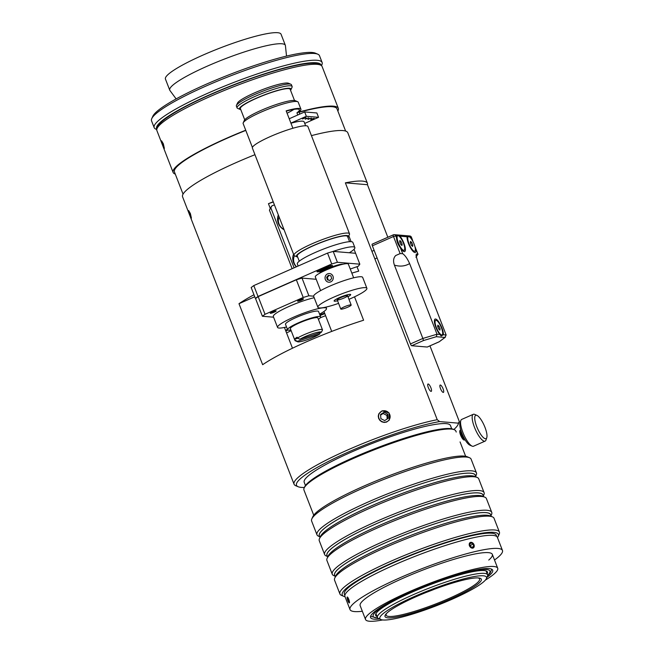 <?xml version="1.0" encoding="UTF-8"?>
<svg xmlns="http://www.w3.org/2000/svg" width="654" height="654" viewBox="0 0 654 654"><rect width="100%" height="100%" fill="white"/><g stroke="black" fill="none" stroke-linecap="round" stroke-linejoin="round"><path stroke-width="0.98" d="M331.668 278.473L329.902 280.476L327.392 279.887L326.64 277.288L328.398 275.277L330.916 275.865L331.668 278.473M329.076 275.432L327.401 277.353L328.153 279.953L329.992 280.386M326.64 277.288L327.401 277.353M327.392 279.887L328.153 279.953M325.218 279.184A4.349 4.112 94.8 0 1 330.082 273.634A4.349 4.112 94.8 0 1 332.158 280.819A4.349 4.112 94.8 0 1 325.218 279.184M393.275 234.876L372.306 244.122A1.888 0.54 66.2 0 0 372.216 244.13A1.888 0.54 66.2 0 0 372.371 245.806L410.434 343.93L422.86 338.453L423.457 340.554L436.292 336.712L437.019 334.219L422.86 338.453L394.411 265.115C399.929 266.791 404.998 266.284 409.625 263.587C407.393 258.632 405.088 255.33 402.684 253.678L400.436 247.874C397.992 244.686 396.676 241.293 396.496 237.713A9.36 2.69 -113.8 0 1 396.422 235.881L396.528 235.236M443.363 334.75L441.286 335.968L439.807 334.447A9.36 2.69 -113.8 0 1 434.599 319.642A9.36 2.69 -113.8 0 1 435.531 319.005A9.36 2.69 -113.8 0 1 440.706 325.202A9.36 2.69 -113.8 0 1 443.363 334.75L446.151 334.987L417.702 261.649L416.05 255.6L416.296 254.079L418.037 254.308L415.969 249.182A9.36 2.69 -113.8 0 1 414.554 252.444A9.36 2.69 -113.8 0 1 409.51 245.879A9.36 2.69 -113.8 0 1 407.082 236.781L407.18 236.135M436.292 336.712L444.916 337.439L446.151 334.987M410.434 343.93A1.888 0.54 66.2 0 0 411.718 345.729L427.242 347.037A1.888 0.54 66.2 0 0 427.332 347.021A1.888 0.54 66.2 0 0 427.397 346.963M444.916 337.439L439.177 341.805L445.464 337.137M396.496 237.713L395.76 235.824A1.888 1.79 -85.2 0 0 393.43 234.811A1.888 0.54 66.2 0 0 393.34 234.827A1.888 0.54 66.2 0 0 393.495 236.503L396.422 235.881C396.389 234.59 397.567 234.688 399.97 236.176L407.082 236.781C407.066 235.44 408.243 235.546 410.63 237.075A9.36 2.69 -113.8 0 1 412.02 239.021L413.075 241.759M414.93 246.583L415.715 248.324M415.969 249.182L417.914 254.21L415.944 257.308M394.411 265.115C392.989 261.06 393.422 257.864 395.711 255.526L400.125 253.58L402.684 253.678M399.97 236.176A9.36 2.69 -113.8 0 1 404.924 246.354A9.36 2.69 -113.8 0 1 403.902 251.553A9.36 2.69 -113.8 0 1 400.436 247.874M409.625 263.587L437.019 334.219L439.807 334.447M437.82 326.845L439.071 326.297L440.101 328.815L439.913 330.147L438.695 328.962L437.657 326.444L437.853 325.112L439.071 326.297M439.022 329.289L440.101 328.815M436.512 327.891A7.938 2.281 -113.8 0 1 435.678 320.362A7.938 2.281 -113.8 0 1 440.968 326.706A7.938 2.281 -113.8 0 1 442.079 334.897A7.938 2.281 -113.8 0 1 436.512 327.891M440.69 335.51A7.938 2.281 -113.8 0 1 440.665 335.518L442.079 334.897M399.847 242.217L401.09 241.669L402.12 244.187L401.932 245.52L400.714 244.334L399.684 241.817L399.872 240.484L401.09 241.669M401.041 244.661L402.12 244.187M398.531 243.255A7.938 2.281 -113.8 0 1 397.697 235.734A7.938 2.281 -113.8 0 1 402.987 242.078A7.938 2.281 -113.8 0 1 404.107 250.269A7.938 2.281 -113.8 0 1 398.531 243.255M410.499 243.116L411.75 242.56L412.78 245.078L412.592 246.411L411.366 245.234L410.336 242.716L410.524 241.383L411.75 242.56M411.701 245.552L412.78 245.078M409.191 244.155A7.938 2.281 -113.8 0 1 408.358 236.634A7.938 2.281 -113.8 0 1 413.647 242.977A7.938 2.281 -113.8 0 1 414.759 251.161A7.938 2.281 -113.8 0 1 409.191 244.155M324.155 268.827L327.932 267.609L328.749 267.96L322.005 270.748L321.196 270.396L324.155 268.827M325.357 268.442L325.782 269.538M321.752 270.102L322.005 270.748M290.907 123.115L306.366 116.298L318.547 117.328L316.855 112.97L304.674 111.94L289.215 118.758M309.072 118.701L311.443 118.072L307.92 119.437L309.072 118.701M311.819 118.93L314.19 118.3L310.658 119.666L311.819 118.93M303.595 118.243L305.966 117.606L302.442 118.979L303.595 118.243M306.334 118.472L308.704 117.843L305.181 119.208L306.334 118.472M305.622 125.748L304.118 121.865A27.926 4.137 158.8 0 0 290.956 123.238M318.547 117.328L304.715 123.418M306.366 116.298L304.674 111.94M344.184 306.873A5.575 0.826 -21.2 0 1 351.182 305.009A5.575 0.826 -21.2 0 1 346.277 307.797A5.575 0.826 -21.2 0 1 340.783 309.048A5.575 0.826 -21.2 0 1 344.184 306.873M336.001 265.524A11.813 1.749 -21.2 0 1 335.886 265.581L336.115 266.178M297.644 257.014A27.877 4.128 -21.2 0 1 296.949 256.834A27.877 4.128 -21.2 0 1 320.926 242.438A27.877 4.128 -21.2 0 1 348.345 236.895A27.877 4.128 -21.2 0 1 347.953 237.5M348.345 236.895L349.432 234.516A29.773 4.415 158.8 0 0 349.506 233.78A29.773 4.415 158.8 0 0 320.149 240.435A29.773 4.415 158.8 0 0 293.989 255.313A29.773 4.415 158.8 0 0 294.545 255.804L296.949 256.834M299.262 261.191L297.268 256.049A26.986 3.998 -21.2 0 1 320.975 242.56A26.986 3.998 -21.2 0 1 347.576 236.535L349.579 241.678M293.989 255.313L252.379 148.041A29.773 4.415 -21.2 0 1 278.547 133.163A29.773 4.415 -21.2 0 1 307.895 126.508L349.506 233.78M333.197 251.398A29.773 4.415 -21.2 0 1 354.844 247.547A29.773 4.415 -21.2 0 1 349.31 252.755L349.31 252.755M298.15 266.031L297.333 263.938A29.773 4.415 -21.2 0 1 323.501 249.06A29.773 4.415 -21.2 0 1 352.849 242.405L354.844 247.547M237.059 107.869L236.38 106.128A29.536 4.374 -21.2 0 1 236.454 105.4A29.536 4.374 -21.2 0 1 260.349 92.149A29.536 4.374 -21.2 0 1 289.804 84.039A29.536 4.374 -21.2 0 1 290.899 84.276A29.536 4.374 -21.2 0 1 291.447 84.767L292.125 86.508A29.536 4.374 158.8 0 0 290.482 85.788A29.536 4.374 158.8 0 0 258.984 94.724A29.536 4.374 158.8 0 0 237.059 107.869A29.536 4.374 158.8 0 0 237.606 108.36L240.01 109.39A27.648 4.096 -21.2 0 1 258.134 97.413A27.648 4.096 -21.2 0 1 289.501 88.257A27.648 4.096 -21.2 0 1 290.973 89.623A27.648 4.096 -21.2 0 1 290.539 90.268M290.899 84.276L288.496 83.246A27.648 4.096 158.8 0 0 287.474 83.033A27.648 4.096 158.8 0 0 259.9 90.62A27.648 4.096 158.8 0 0 237.533 103.013L236.454 105.4M290.973 89.623L292.052 87.244A29.536 4.374 158.8 0 0 292.125 86.508M240.762 109.578A27.648 4.096 -21.2 0 1 240.01 109.39M244.719 119.796L240.378 108.589A26.7 3.957 -21.2 0 1 260.194 96.702A26.7 3.957 -21.2 0 1 288.667 88.625A26.7 3.957 -21.2 0 1 290.155 89.279L294.504 100.487M252.403 147.436L243.141 123.557A29.536 4.374 -21.2 0 1 243.214 122.821A29.536 4.374 -21.2 0 1 267.11 109.578A29.536 4.374 -21.2 0 1 296.564 101.468A29.536 4.374 -21.2 0 1 297.66 101.705A29.536 4.374 -21.2 0 1 298.208 102.196L300.914 109.169A29.536 4.374 -21.2 0 1 298.943 111.94L299.785 114.098M297.66 101.705L295.256 100.675A27.648 4.096 158.8 0 0 294.226 100.454A27.648 4.096 158.8 0 0 266.66 108.049A27.648 4.096 158.8 0 0 244.294 120.442L243.214 122.821M292.902 128.249L286.158 110.861A29.536 4.374 -21.2 0 1 299.27 108.441A29.536 4.374 -21.2 0 1 300.914 109.169M298.943 111.94L296.932 112.823A27.877 4.128 158.8 0 0 299.368 109.766A27.877 4.128 158.8 0 0 297.815 109.079A27.877 4.128 158.8 0 0 286.264 111.131M297.774 114.99L296.932 112.823M293.973 109.357A27.877 4.128 -21.2 0 1 287.081 113.24M163.337 143.806L164.367 148.417C164.048 148.94 160.909 140.635 161.603 140.855L163.337 143.806M190.371 213.515L191.409 218.125C191.082 218.649 187.951 210.351 188.646 210.572L190.371 213.515M284.433 327.466L292.485 348.222M354.525 296.834L363.599 320.231A88.601 13.129 158.8 0 0 262.646 364.703L238.988 303.701L254.749 296.761M331.709 331.423L323.967 311.468M238.988 303.701A88.601 13.129 -21.2 0 1 253.973 294.75M356.986 266.693L358.711 271.132A88.601 13.129 158.8 0 0 351.836 273.127M304.38 487.475A86.712 12.851 -21.2 0 1 298.101 486.715A86.712 12.851 -21.2 0 1 349.399 451.562A86.712 12.851 -21.2 0 1 439.594 421.577L437.232 419.696L345.369 182.842A88.601 13.129 -21.2 0 1 367.401 183.284L347.797 132.737A88.601 13.129 158.8 0 0 311.435 135.64M254.962 154.696A88.601 13.129 158.8 0 0 182.58 196.821L294.055 484.213A88.601 13.129 158.8 0 0 295.698 485.693L298.101 486.715M437.232 419.696A88.601 13.129 158.8 0 0 348.116 449.772A88.601 13.129 158.8 0 0 294.055 484.213M367.401 183.284A88.601 13.129 -21.2 0 1 367.45 184.706L387.83 237.255M429.956 345.86L459.321 421.552L458.307 423.154A86.712 12.851 -21.2 0 1 457.964 424.708A86.712 12.851 -21.2 0 1 453.835 429.506M457.964 424.708L459.043 422.329A88.601 13.129 158.8 0 0 459.321 421.552M386.547 422.092L384.209 422.427L381.887 421.855L379.941 420.457L378.666 418.446L378.257 416.124L378.78 413.843L382.157 410.761L389.114 412.968L389.285 420.081L386.547 422.092M270.257 208.356L268.451 203.68A88.601 13.129 -21.2 0 1 273.217 201.751M458.307 423.154L439.594 421.577M320.46 65.04L318.057 64.01A86.712 12.851 158.8 0 0 234.173 84.832A86.712 12.851 158.8 0 0 158.194 126.018L157.115 128.397A88.601 13.129 -21.2 0 1 234.753 86.312A88.601 13.129 -21.2 0 1 320.46 65.04A88.601 13.129 -21.2 0 1 322.103 66.512L338.331 108.343A88.601 13.129 158.8 0 0 298.984 112.038M245.716 130.211A88.601 13.129 158.8 0 0 173.114 172.427L156.895 130.596A88.601 13.129 -21.2 0 1 157.115 128.397M337.856 111.033A88.601 13.129 158.8 0 0 338.331 108.343M173.114 172.427A88.601 13.129 158.8 0 0 175.28 174.095M273.307 201.988L268.451 203.68M440.502 388.615A4.014 1.153 -113.8 0 1 440.175 385.043A4.014 1.153 -113.8 0 1 442.848 388.255A4.014 1.153 -113.8 0 1 443.412 392.4A4.014 1.153 -113.8 0 1 443.232 392.425A4.014 1.153 -113.8 0 1 440.502 388.615M428.321 387.585A4.014 1.153 -113.8 0 1 427.994 384.021A4.014 1.153 -113.8 0 1 430.667 387.225A4.014 1.153 -113.8 0 1 431.231 391.37A4.014 1.153 -113.8 0 1 431.051 391.394A4.014 1.153 -113.8 0 1 428.321 387.585M367.45 184.706L345.369 182.842M345.623 131.07L337.006 108.85A87.186 12.917 158.8 0 0 299.074 112.284M245.798 130.408A87.186 12.917 158.8 0 0 174.438 171.912L183.055 194.132M380.881 418.658L380.554 414.497L384.029 412.273L387.822 414.203L388.149 418.356L384.675 420.587L380.881 418.658M387.193 418.969L386.923 415.429L383.121 413.5L380.603 415.118M387.822 414.203L386.923 415.429M384.029 412.273L383.121 413.5M389.122 413.369A5.861 5.641 -143.7 0 1 384.797 422.149A5.861 5.641 -143.7 0 1 379.132 413.778A5.861 5.641 -143.7 0 1 389.122 413.369M270.503 207.808L269.44 210.163L272.015 205.765L270.503 207.808M274.443 204.915L272.015 205.765M296.36 266.816A11.813 11.38 -143.7 0 1 293.556 254.185M258.019 296.466L253.793 285.577L251.169 287.523L255.395 298.42L258.019 296.466L331.742 263.987L337.407 262.287L359.831 264.175L354.051 249.272M351.1 241.669L348.835 235.824M294.104 267.813L270.952 208.111M284.057 229.709A11.813 11.38 -143.7 0 1 278.342 214.978M359.831 264.175L358.327 266.227L350.25 269.039M337.407 262.287L333.188 251.398L327.523 253.09L331.742 263.987M327.523 253.09L253.793 285.577M320.198 271.451A8.314 1.234 -21.2 0 1 317.01 271.663A8.314 1.234 -21.2 0 1 324.319 267.511A8.314 1.234 -21.2 0 1 332.518 265.647A8.314 1.234 -21.2 0 1 330.041 267.633A13.039 1.929 -21.2 0 1 343.015 264.208M319.299 273.413A13.039 1.929 -21.2 0 1 323.239 270.715M355.604 253.286L333.188 251.398M336.99 265.23L337.219 265.818M292.142 268.68L269.44 210.163M275.996 310.854A3.164 0.466 -21.2 0 1 276.176 310.936A3.164 0.466 -21.2 0 1 273.822 312.342A3.164 0.466 -21.2 0 1 270.445 313.299A3.164 0.466 -21.2 0 1 270.274 313.225A3.164 0.466 -21.2 0 1 272.62 311.811A3.164 0.466 -21.2 0 1 275.996 310.854M303.333 298.813A3.164 0.466 -21.2 0 1 303.513 298.886A3.164 0.466 -21.2 0 1 301.167 300.3A3.164 0.466 -21.2 0 1 297.783 301.257A3.164 0.466 -21.2 0 1 297.611 301.175A3.164 0.466 -21.2 0 1 299.957 299.769A3.164 0.466 -21.2 0 1 303.333 298.813M262.401 316.25L265.025 314.296L258.166 296.614L255.542 298.559L262.401 316.25L273.593 317.198M316.209 279.283L302.017 278.089L296.352 279.781L258.166 296.614M265.025 314.296L303.211 297.472L308.876 295.78L302.017 278.089M296.352 279.781L303.211 297.472M308.876 295.78L313.634 296.18M290.875 330.008A17.723 2.624 -21.2 0 1 287.596 329.722A17.723 2.624 -21.2 0 1 308.361 318.988A17.723 2.624 -21.2 0 1 320.64 316.904A17.723 2.624 -21.2 0 1 318.416 319.324M287.596 329.722L285.504 324.319A17.723 2.624 -21.2 0 1 306.268 313.585A17.723 2.624 -21.2 0 1 318.547 311.5L320.64 316.904M286.542 326.992A26.25 3.891 -21.2 0 1 277.549 327.401A26.25 3.891 -21.2 0 1 308.312 311.508A26.25 3.891 -21.2 0 1 326.501 308.418A26.25 3.891 -21.2 0 1 319.585 314.173M277.549 327.401L273.323 316.511A26.25 3.891 -21.2 0 1 304.085 300.611A26.25 3.891 -21.2 0 1 314.19 297.725M297.447 338.077L299.908 339.238A12.876 1.905 -21.2 0 1 313.013 333.589A12.876 1.905 -21.2 0 1 321.4 332.265L322.512 329.943A14.764 2.191 158.8 0 0 322.487 329.82A14.764 2.191 158.8 0 0 312.506 331.48A14.764 2.191 158.8 0 0 297.447 338.077L297.112 337.202A14.764 2.191 -21.2 0 0 295.232 338.559A14.764 2.191 -21.2 0 0 294.652 339.262L297.799 338.241M299.908 339.238L321.4 332.265M320.329 332.608L319.651 334.096A12.876 1.905 -21.2 0 1 307.347 339.696A12.876 1.905 -21.2 0 1 297.627 341.78A12.876 1.905 -21.2 0 1 297.39 341.323L294.987 340.137A14.764 2.191 158.8 0 0 294.954 340.505A14.764 2.191 158.8 0 0 295.224 340.75L297.627 341.78M319.651 334.096L297.39 341.323M294.987 340.137L294.652 339.262M322.487 329.82L317.885 317.975A14.764 2.191 158.8 0 0 305.827 320.346A14.764 2.191 158.8 0 0 290.973 327.58A14.764 2.191 158.8 0 0 290.351 328.651L294.954 340.505M279.07 216.834A10.063 9.696 36.3 0 0 283.959 229.464M294.406 255.747A10.063 9.696 36.3 0 0 296.54 266.742M324.588 313.053A68.915 10.211 158.8 0 0 319.863 314.893M287.458 329.346A68.915 10.211 158.8 0 0 285.545 330.327M286.566 332.96A68.801 10.194 -21.2 0 1 291.128 330.646M320.337 317.738A68.801 10.194 -21.2 0 1 325.602 315.686M285.839 331.096A64.55 9.565 -21.2 0 1 287.907 330.008M320.1 315.498A64.55 9.565 -21.2 0 1 324.817 313.658M156.846 129.132A88.176 13.064 -21.2 0 1 220.553 90.072A88.176 13.064 -21.2 0 1 316.111 62.759A88.176 13.064 -21.2 0 1 321.155 65.408M321.474 65.653L321.899 64.73A90.072 13.35 158.8 0 0 322.12 62.498A90.072 13.35 158.8 0 0 317.092 60.291A90.072 13.35 158.8 0 0 221.044 87.546A90.072 13.35 158.8 0 0 154.172 127.636A90.072 13.35 158.8 0 0 155.848 129.132L156.772 129.533M154.172 127.636L151.54 120.843A90.072 13.35 -21.2 0 1 151.761 118.611A90.072 13.35 -21.2 0 1 224.641 78.21A90.072 13.35 -21.2 0 1 314.46 53.489A90.072 13.35 -21.2 0 1 317.811 54.2A90.072 13.35 -21.2 0 1 319.487 55.704L322.12 62.498M317.811 54.2L315.408 53.178A88.176 13.064 158.8 0 0 312.13 52.475A88.176 13.064 158.8 0 0 224.191 76.681A88.176 13.064 158.8 0 0 152.84 116.232L151.761 118.611M176.139 98.909L169.909 90.456A61.999 9.189 -21.2 0 1 169.729 90.129A61.999 9.189 -21.2 0 1 215.763 62.531A61.999 9.189 -21.2 0 1 281.882 43.769A61.999 9.189 -21.2 0 1 285.34 45.289A61.999 9.189 -21.2 0 1 285.422 45.649L286.526 56.089M169.729 90.129L165.437 79.06A61.999 9.189 -21.2 0 1 211.471 51.462A61.999 9.189 -21.2 0 1 277.59 32.7A61.999 9.189 -21.2 0 1 281.048 34.221L285.34 45.289M379.647 618.995A65.498 9.704 -21.2 0 1 370.556 617.556A65.498 9.704 -21.2 0 1 443.576 579.158A65.498 9.704 -21.2 0 1 492.683 570.182A65.498 9.704 -21.2 0 1 486.944 577.384M382.655 619.951A70.885 10.505 -21.2 0 1 365.529 619.501A70.885 10.505 -21.2 0 1 427.822 584.079A70.885 10.505 -21.2 0 1 497.702 568.236A70.885 10.505 -21.2 0 1 485.366 580.114M305.459 485.53L304.2 482.284A78.447 11.625 -21.2 0 1 373.132 443.085A78.447 11.625 -21.2 0 1 450.467 425.55L451.726 428.795M454.35 429.727L453.148 429.212A80.524 11.935 158.8 0 0 450.148 428.574A80.524 11.935 158.8 0 0 369.845 450.671A80.524 11.935 158.8 0 0 304.69 486.797L304.151 487.982A81.472 12.074 -21.2 0 1 370.074 451.44A81.472 12.074 -21.2 0 1 451.317 429.081A81.472 12.074 -21.2 0 1 454.35 429.727A81.472 12.074 -21.2 0 1 455.863 431.084L456.23 432.049M313.732 515.213L303.947 490.001A81.472 12.074 -21.2 0 1 304.151 487.982M496.762 536.542L496.247 535.217A81.472 12.074 158.8 0 0 491.702 533.214A81.472 12.074 158.8 0 0 404.826 557.87A81.472 12.074 158.8 0 0 344.339 594.134L344.854 595.459M487.181 573.779A59.964 8.886 158.8 0 0 487.467 572.029A59.964 8.886 158.8 0 0 428.345 585.428A59.964 8.886 158.8 0 0 375.649 615.398A59.964 8.886 158.8 0 0 377.039 616.501M349.432 602.89L348.95 602.702M347.102 597.797L347.249 596.979M474.207 545.501L472.858 548.158L469.392 545.812L470.12 542.509L473.357 543.588M362.341 611.269A81.75 12.115 -21.2 0 1 350.021 609.577L344.952 596.505A81.75 12.115 -21.2 0 1 416.794 555.647A81.75 12.115 -21.2 0 1 497.392 537.375L502.46 550.447A81.75 12.115 -21.2 0 1 494.514 560.004M365.529 619.501L360.158 605.645A70.885 10.505 -21.2 0 1 422.443 570.223A70.885 10.505 -21.2 0 1 492.331 554.379A70.885 10.505 -21.2 0 1 488.759 560.069M350.021 609.577A81.75 12.115 -21.2 0 1 421.863 568.718A81.75 12.115 -21.2 0 1 502.46 550.447M348.925 599.775A3.123 0.654 70.6 0 1 349.179 602.89A3.123 0.654 70.6 0 1 347.683 600.184A3.123 0.654 70.6 0 1 347.16 597.143A3.123 0.654 70.6 0 1 348.925 599.775M347.601 599.489L347.38 597.74L348.083 598.214L349.211 602.203L347.601 599.489L348.476 599.178M348.517 601.721L349.13 601.5M472.809 543.024A3.123 2.281 -120.5 0 1 473.153 548.003A3.123 2.281 -120.5 0 1 469.212 544.684A3.123 2.281 -120.5 0 1 472.809 543.024M470.406 546.523L469.752 544.193L471.068 542.91L473.046 543.948L473.7 546.278L472.376 547.561L470.406 546.523M473.7 546.278L471.918 547.324M470.937 546.801L470.022 545.142M473.046 543.948L470.545 545.42M460.817 420.538L460.032 422.86A12.761 3.662 66.2 0 0 462.591 435.033A12.761 3.662 66.2 0 0 469.85 445.137L472.082 446.118A14.65 4.21 -113.8 0 1 463.751 434.518A14.65 4.21 -113.8 0 1 460.817 420.538A14.65 4.21 -113.8 0 1 461.699 419.418L473.3 414.309A14.65 4.21 66.2 0 0 475.352 429.408A14.65 4.21 66.2 0 0 485.113 441.115A14.65 4.21 66.2 0 0 485.996 439.995L486.772 437.673A12.761 3.662 -113.8 0 1 477.51 428.46A12.761 3.662 -113.8 0 1 476.962 415.404A12.761 3.662 -113.8 0 1 483.551 424.07A12.761 3.662 -113.8 0 1 487.001 436.136A12.761 3.662 -113.8 0 1 486.772 437.673M461.462 432.204A3.074 0.883 66.2 0 0 461.994 435.294A3.074 0.883 66.2 0 0 463.915 437.771M460.898 430.495A5.289 1.521 66.2 0 0 460.138 430.324A5.289 1.521 66.2 0 0 460.882 435.785A5.289 1.521 66.2 0 0 464.405 440.011A5.289 1.521 66.2 0 0 464.79 439.341M464.504 438.834A4.251 1.218 -113.8 0 1 461.683 435.433A4.251 1.218 -113.8 0 1 461.07 431.051M485.113 441.115L473.512 446.224A14.65 4.21 -113.8 0 1 472.082 446.118M476.962 415.404L474.722 414.415A14.65 4.21 66.2 0 0 473.3 414.309M498.152 536.468L499.182 534.212A85.535 12.671 158.8 0 0 499.394 532.086A85.535 12.671 158.8 0 0 456.296 537.106A85.535 12.671 158.8 0 0 376.156 568.081A85.535 12.671 158.8 0 0 339.908 593.955A85.535 12.671 158.8 0 0 341.494 595.369L343.783 596.35A83.737 12.41 -21.2 0 1 372.911 572.021A83.737 12.41 -21.2 0 1 456.165 539.305A83.737 12.41 -21.2 0 1 498.152 536.468A83.737 12.41 -21.2 0 1 497.481 537.613M345.05 596.742A83.737 12.41 -21.2 0 1 343.783 596.35M339.908 593.955L334.562 580.163A85.535 12.671 -21.2 0 1 334.774 578.038A85.535 12.671 -21.2 0 1 450.941 523.314A85.535 12.671 -21.2 0 1 492.462 516.881A85.535 12.671 -21.2 0 1 494.048 518.303L499.394 532.086M492.462 516.881L490.181 515.9A83.737 12.41 158.8 0 0 449.535 522.203A83.737 12.41 158.8 0 0 335.804 575.782L334.774 578.038M491.007 515.663L491.538 514.494A85.535 12.671 158.8 0 0 491.751 512.376A85.535 12.671 158.8 0 0 448.644 517.388A85.535 12.671 158.8 0 0 368.513 548.363A85.535 12.671 158.8 0 0 332.265 574.237A85.535 12.671 158.8 0 0 333.851 575.659L335.028 576.158M334.864 575.741A83.737 12.41 -21.2 0 1 368.578 550.643A83.737 12.41 -21.2 0 1 448.521 519.587A83.737 12.41 -21.2 0 1 490.843 515.238M332.265 574.237L326.91 560.445A85.535 12.671 -21.2 0 1 327.123 558.328A85.535 12.671 -21.2 0 1 443.298 503.596A85.535 12.671 -21.2 0 1 484.81 497.163A85.535 12.671 -21.2 0 1 486.404 498.585L491.751 512.376M491.285 516.374L490.639 514.714A83.647 12.393 158.8 0 0 448.481 519.619A83.647 12.393 158.8 0 0 370.115 549.908A83.647 12.393 158.8 0 0 334.66 575.209L335.306 576.869M484.81 497.163L482.529 496.19A83.737 12.41 158.8 0 0 441.883 502.493A83.737 12.41 158.8 0 0 328.153 556.064L327.123 558.328M483.355 495.945L483.886 494.776A85.535 12.671 158.8 0 0 484.099 492.658A85.535 12.671 158.8 0 0 441 497.678A85.535 12.671 158.8 0 0 360.861 528.653A85.535 12.671 158.8 0 0 324.613 554.518A85.535 12.671 158.8 0 0 326.199 555.941L327.384 556.448M327.221 556.023A83.737 12.41 -21.2 0 1 360.934 530.934A83.737 12.41 -21.2 0 1 440.87 499.877A83.737 12.41 -21.2 0 1 483.192 495.519M324.613 554.518L319.266 540.727A85.535 12.671 -21.2 0 1 319.479 538.61A85.535 12.671 -21.2 0 1 435.654 483.886A85.535 12.671 -21.2 0 1 477.167 477.445A85.535 12.671 -21.2 0 1 478.753 478.867L484.099 492.658M483.633 496.656L482.987 494.996A83.647 12.393 158.8 0 0 440.837 499.901A83.647 12.393 158.8 0 0 362.463 530.198A83.647 12.393 158.8 0 0 327.016 555.491L327.654 557.159M477.167 477.445L474.886 476.472A83.737 12.41 158.8 0 0 434.24 482.775A83.737 12.41 158.8 0 0 320.509 536.345L319.479 538.61M475.711 476.226L476.243 475.066A85.535 12.671 158.8 0 0 476.455 472.94A85.535 12.671 158.8 0 0 433.349 477.96A85.535 12.671 158.8 0 0 353.217 508.935A85.535 12.671 158.8 0 0 316.969 534.8A85.535 12.671 158.8 0 0 318.555 536.223L319.732 536.73M319.569 536.305A83.737 12.41 -21.2 0 1 353.283 511.215A83.737 12.41 -21.2 0 1 433.226 480.159A83.737 12.41 -21.2 0 1 475.548 475.81M316.969 534.8L311.615 521.009A85.535 12.671 -21.2 0 1 311.835 518.892A85.535 12.671 -21.2 0 1 428.002 464.168A85.535 12.671 -21.2 0 1 469.523 457.735A85.535 12.671 -21.2 0 1 471.109 459.149L476.455 472.94M475.989 476.946L475.344 475.278A83.647 12.393 158.8 0 0 433.185 480.183A83.647 12.393 158.8 0 0 354.82 510.48A83.647 12.393 158.8 0 0 319.365 535.781L320.01 537.441M469.523 457.735L467.234 456.754A83.737 12.41 158.8 0 0 426.588 463.057A83.737 12.41 158.8 0 0 312.857 516.635L311.835 518.892M468.779 591.208A57.209 8.477 158.8 0 0 486.372 578.626A57.209 8.477 158.8 0 0 430.111 589.99A57.209 8.477 158.8 0 0 380.906 619.534A57.209 8.477 158.8 0 0 468.779 591.208M465.321 591.854A51.65 7.652 158.8 0 0 478.916 577.997A51.65 7.652 158.8 0 0 430.414 590.758A51.65 7.652 158.8 0 0 385.991 614.049A51.65 7.652 158.8 0 0 409.012 614.131A51.65 7.652 158.8 0 0 465.321 591.854M386.604 613.378A50.121 7.431 158.8 0 0 386.138 615.218A50.121 7.431 158.8 0 0 414.988 611.204A50.121 7.431 158.8 0 0 464.062 591.232A50.121 7.431 158.8 0 0 479.603 578.97A50.121 7.431 158.8 0 0 478.017 577.923M426.122 592.459A50.121 7.431 158.8 0 0 434.73 589.123M486.372 578.626L487.443 576.288A59.073 8.755 158.8 0 0 487.59 574.817A59.073 8.755 158.8 0 0 429.351 588.02A59.073 8.755 158.8 0 0 377.448 617.539A59.073 8.755 158.8 0 0 378.543 618.52L380.906 619.534M339.549 297.554A8.854 1.308 -21.2 0 1 350.65 294.594A8.854 1.308 -21.2 0 1 347.969 296.728A8.894 1.316 -21.2 0 0 350.691 294.578A8.894 1.316 -21.2 0 0 341.919 296.564A8.894 1.316 -21.2 0 0 334.104 301.003A8.894 1.316 -21.2 0 0 337.57 300.766A8.854 1.308 -21.2 0 1 334.145 300.995A8.854 1.308 -21.2 0 1 339.549 297.554M338.576 303.358A26.274 3.891 -21.2 0 1 317.901 307.29A26.274 3.891 -21.2 0 1 333.932 297.079A26.274 3.891 -21.2 0 1 366.894 288.291A26.274 3.891 -21.2 0 1 348.974 299.319M317.901 307.29L313.675 296.401A26.274 3.891 -21.2 0 1 329.706 286.182A26.274 3.891 -21.2 0 1 362.668 277.394L366.894 288.291M320.615 290.629L315.293 276.92A17.723 2.624 -21.2 0 1 326.109 270.037A17.723 2.624 -21.2 0 1 348.337 264.11L353.659 277.811M344.192 297.946A5.575 0.826 -21.2 0 1 337.202 299.81A5.575 0.826 -21.2 0 1 342.099 297.022A5.575 0.826 -21.2 0 1 347.601 295.772A5.575 0.826 -21.2 0 1 344.192 297.946M411.718 345.729L423.457 340.554M438.981 341.862L427.242 347.037M412.478 239.977L411.399 237.181A1.888 1.888 0 0 0 409.788 235.98A1.888 1.79 94.8 0 1 411.292 237.132L411.35 237.288M410.63 237.075L411.292 237.132L412.02 239.021M372.371 245.806L393.495 236.503L400.125 253.58M321.335 268.769A6.614 0.981 158.8 0 0 320.55 269.17A6.614 0.981 158.8 0 0 318.498 270.789C320.305 271.606 317.043 271.843 322.299 270.993C328.21 268.761 330.981 267.47 330.605 267.11L330.834 266.006A6.614 0.981 158.8 0 0 327.376 266.423M321.384 269.857A5.763 0.85 158.8 0 0 323.289 270.682A5.763 0.85 158.8 0 0 330.237 267.004A5.763 0.85 158.8 0 0 321.384 269.857M377.693 617.948A62.612 9.279 -21.2 0 1 425.64 586.066A62.612 9.279 -21.2 0 1 488.906 573.975A62.612 9.279 -21.2 0 1 487.68 575.283M427.332 347.021L439.177 341.805M409.788 235.98L394.264 234.672A1.888 1.888 0 0 0 393.34 234.827L372.216 244.13M435.678 320.362L434.379 320.934M397.697 235.734L396.398 236.307M404.107 250.269L402.799 250.842M374.137 250.351L371.93 251.324M377.08 257.938L374.873 258.91M408.358 236.634L407.058 237.206M414.759 251.161L413.459 251.741M318.326 270.355L318.498 270.789M330.662 265.565L330.834 266.006M337.202 299.81L340.783 309.048M347.601 295.772L351.182 305.009M325.986 307.094L326.501 308.418M497.702 568.236L492.331 554.379M460.064 441.924L465.64 456.288M491.841 569.282L490.091 573.149L487.655 575.602M370.565 616.321L377.922 618.161M375.936 613.648L377.448 617.539M486.077 570.926L487.59 574.817"/></g></svg>
